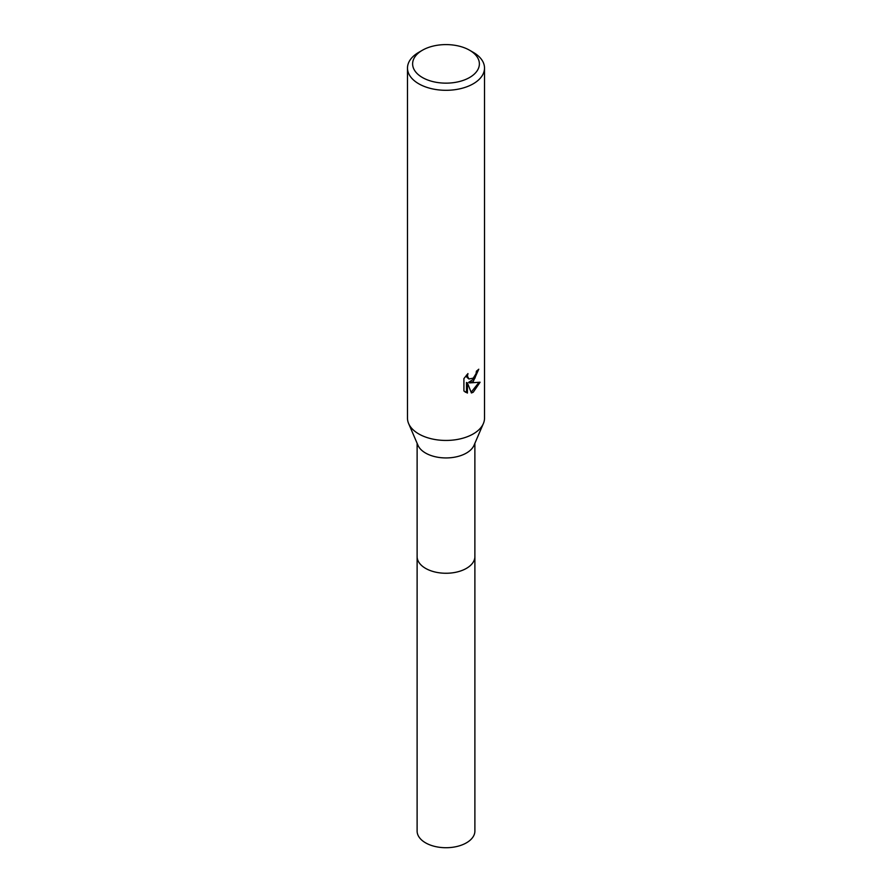 <?xml version="1.0" encoding="UTF-8"?>
<svg xmlns="http://www.w3.org/2000/svg" width="892" height="892" viewBox="0 0 892 892"><rect width="100%" height="100%" fill="white"/><g stroke="black" fill="none" stroke-linecap="round" stroke-linejoin="round"><path stroke-width="1.34" d="M469.605 50.242L473.239 52.338A38.512 22.233 180 0 1 484.512 68.071L484.512 418.203A38.512 22.233 180 0 1 483.375 423.566L474.031 445.286A28.878 16.669 180 0 1 466.427 453.058A28.878 16.669 180 0 1 438.273 457.328A28.878 16.669 180 0 1 417.969 445.286L408.625 423.566A38.512 22.233 180 0 1 407.488 418.203L407.488 68.071A38.512 22.233 180 0 1 418.761 52.338L422.395 50.242A33.383 19.278 180 0 1 469.605 50.242A33.383 19.278 180 0 1 469.605 77.504A33.383 19.278 180 0 1 422.395 77.504A33.383 19.278 180 0 1 422.395 50.242L418.761 52.338M474.878 556.229A28.89 16.68 180 0 1 474.89 556.586A28.878 16.669 180 0 1 466.427 568.371A28.878 16.669 180 0 1 434.95 571.984A28.878 16.669 180 0 1 417.122 556.586A28.89 16.68 180 0 1 417.122 556.229M483.375 423.566A38.512 22.233 180 0 1 473.239 433.925A38.512 22.233 180 0 1 435.697 439.633A38.512 22.233 180 0 1 408.625 423.566M473.239 381.508L469.549 382.902L480.097 382.222L473.239 392.212L471.422 392.971L467.43 383.002L467.43 393.06L463.918 390.997L463.907 378.587L467.965 373.57L467.419 376.034L468.913 378.977L473.239 378.175L476.016 373.737L476.428 371.161A38.512 22.233 0 0 0 478.77 369.21L473.239 381.508M484.512 68.071A38.512 22.233 180 0 1 473.239 83.792A38.512 22.233 180 0 1 431.26 88.609A38.512 22.233 180 0 1 407.488 68.071M477.766 370.091L474.878 378.308L468.635 382.367L469.549 382.902M471.143 392.235L478.892 382.501M465.122 392.023L466.505 392.525L466.505 382.467L467.43 383.002M466.505 392.525L467.43 393.06M468.913 378.977L466.884 377.271L466.505 375.097M417.11 556.586A28.89 16.68 180 0 0 425.573 568.371A28.89 16.68 180 0 0 457.05 571.995A28.89 16.68 180 0 0 474.89 556.586L474.89 831.043A28.89 16.68 180 0 1 457.05 846.452A28.89 16.68 180 0 1 425.573 842.84A28.89 16.68 180 0 1 417.11 831.043L417.122 443.313M474.878 556.586L474.878 443.313"/></g></svg>
